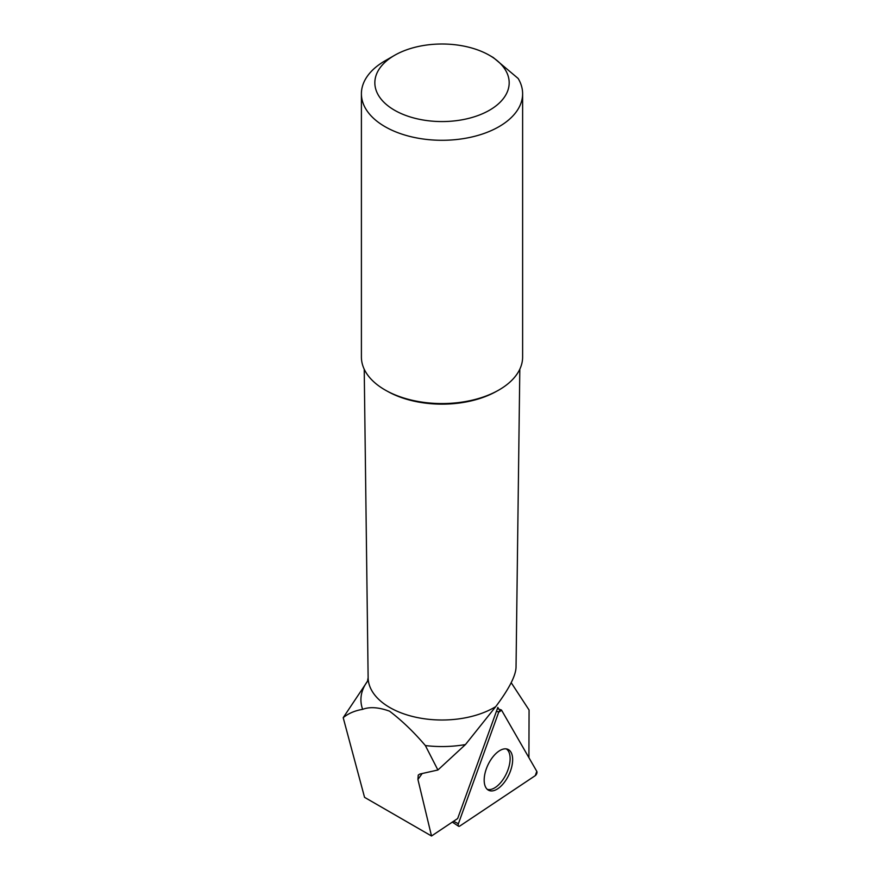 <?xml version="1.0" encoding="UTF-8"?>
<svg xmlns="http://www.w3.org/2000/svg" width="880" height="880" viewBox="0 0 880 880"><rect width="100%" height="100%" fill="white"/><g stroke="black" fill="none" stroke-linecap="round" stroke-linejoin="round"><path stroke-width="1.32" d="M511.203 682.693L529.067 710.006L528.913 757.68M498.861 709.181L497.838 707.41L457.677 818.521L431.519 836L364.551 797.335L343.2 717.673L367.543 681.197M431.519 836L417.923 779.471L418.253 775.071L419.848 774.048L437.899 770L425.359 745.558C413.897 732.072 401.962 720.621 389.565 711.183C378.697 707.245 369.721 706.629 362.648 709.346C354.904 710.633 348.425 713.405 343.2 717.673M437.899 770L465.454 744.557A81.092 46.816 180 0 1 425.359 745.558M519.816 369.204L516.032 667.436C515.647 676.049 508.882 689.117 495.748 706.629L465.454 744.557M489.511 55.363L493.317 57.552L518.155 78.474A80.608 46.541 180 0 1 522.621 93.753L522.621 357.027A80.608 46.541 180 0 1 442.013 403.568A80.608 46.541 180 0 1 361.405 357.027L361.405 93.753A80.608 46.541 180 0 1 385.011 60.841L394.515 55.363A67.177 38.786 180 0 1 489.511 55.363A67.177 38.786 180 0 1 489.511 110.209A67.177 38.786 180 0 1 394.515 110.209A67.177 38.786 180 0 1 394.515 55.363L385.011 60.841M522.621 93.753A80.608 46.541 180 0 1 442.013 140.294A80.608 46.541 180 0 1 361.405 93.753M506.308 748.902A22.407 11.473 -64.8 0 1 508.497 751.3A22.407 11.473 -64.8 0 1 505.021 776.314A22.407 11.473 -64.8 0 1 487.256 789.327M498.707 712.195L458.392 823.735A2.662 1.364 115.2 0 0 458.59 826.243A2.662 1.364 115.2 0 0 459.745 826.089L535.249 775.654A2.662 1.364 115.2 0 0 536.8 771.364L501.611 710.259A2.662 1.364 115.2 0 0 501.171 709.885A2.662 1.364 115.2 0 0 498.707 712.195L496.507 711.084M485.815 787.512A22.627 11.583 115.2 0 0 488.345 790.13A22.627 11.583 115.2 0 0 506.858 778.635A22.627 11.583 115.2 0 0 511.016 752.257A22.627 11.583 115.2 0 0 507.617 749.232A22.627 11.583 115.2 0 0 489.5 761.937A22.627 11.583 115.2 0 0 485.815 787.512M536.8 771.364L501.611 710.259L498.707 712.195L458.392 823.735C457.897 825.847 458.348 826.628 459.745 826.089L535.249 775.654L536.8 771.364M422.169 773.531L417.923 779.471M362.648 709.346A81.092 46.816 180 0 1 367.532 681.219M495.748 706.629A73.898 42.658 180 0 1 414.975 717.046A73.898 42.658 180 0 1 368.126 677.655L367.455 681.406M496.716 391.204A77.924 44.99 180 0 1 387.31 391.204M453.541 821.282L458.392 823.735M368.126 677.655L364.221 369.204M452.32 822.107L458.59 826.243M497.365 708.719L501.171 709.885"/></g></svg>
